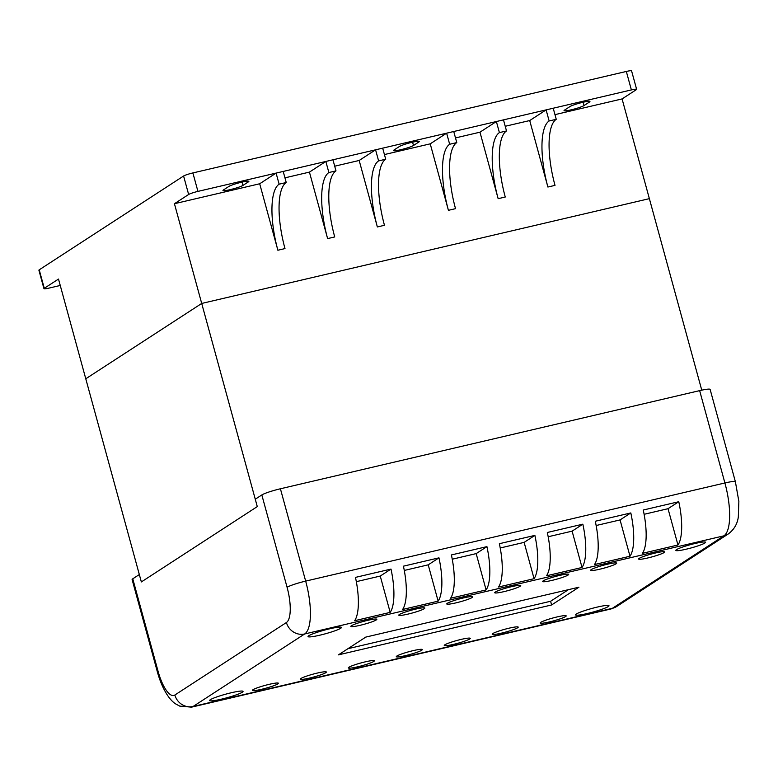 <?xml version="1.0" encoding="UTF-8"?>
<svg xmlns="http://www.w3.org/2000/svg" width="778" height="778" viewBox="0 0 778 778"><rect width="100%" height="100%" fill="white"/><g stroke="black" fill="none" stroke-linecap="round" stroke-linejoin="round"><path stroke-width="1.17" d="M554.977 114.638L622.079 98.923L636.297 89.684A7.702 0.836 164.7 0 0 636.628 89.314A7.702 0.836 164.7 0 0 631.376 89.927L197.933 191.398A7.702 0.836 164.7 0 0 188.646 194.481L174.428 203.719L259.696 183.764L276.102 173.095L283.202 171.432L286.236 182.519A57.786 18.526 -103.2 0 0 284.991 248.581L277.882 250.244A57.786 18.526 76.8 0 1 279.127 184.182L286.236 182.519M284.962 177.841L309.43 172.113L325.836 161.454L332.945 159.791L335.979 170.868A57.786 18.526 -103.2 0 0 334.725 236.94L327.616 238.603A57.786 18.526 76.8 0 1 328.87 172.531L335.979 170.868M334.696 166.2L359.173 160.472L375.579 149.814L382.679 148.151L385.713 159.227A57.786 18.526 -103.2 0 0 384.468 225.289L377.359 226.952A57.786 18.526 76.8 0 1 378.604 160.89L385.713 159.227M384.439 154.559L430.224 143.842L446.63 133.174L453.739 131.511L456.774 142.598A57.786 18.526 -103.2 0 0 455.519 208.66L448.42 210.323A57.786 18.526 76.8 0 1 449.665 144.261L456.774 142.598M455.49 137.92L479.968 132.192L496.374 121.533L503.483 119.87L506.507 130.947A57.786 18.526 -103.2 0 0 505.262 197.019L498.153 198.682A57.786 18.526 76.8 0 1 499.408 132.61L506.507 130.947M505.233 126.279L529.711 120.551L546.117 109.892L553.216 108.23L556.251 119.306A57.786 18.526 -103.2 0 0 555.006 185.368L547.897 187.031A57.786 18.526 76.8 0 1 549.142 120.969L556.251 119.306M174.428 203.719L201.706 303.449L85.775 378.789L141.353 581.934L139.33 574.553L132.766 578.813A15.404 1.682 164.7 0 0 132.114 579.552L157.38 671.891C161.766 688.034 169.273 700.249 176.013 704.109L179.718 706.103L191.534 707.153A46.223 14.821 -103.2 0 0 193.119 706.463L304.675 633.963A46.223 14.821 -103.2 0 0 305.666 581.117L280.411 488.779A15.404 1.682 164.7 0 0 261.826 494.944L255.262 499.213L257.285 506.595L141.353 581.934L257.285 506.595L201.706 303.449L85.775 378.789L58.496 279.059L44.278 288.298A7.702 0.836 164.7 0 0 43.957 288.667A7.702 0.836 164.7 0 0 49.199 288.055L60.246 285.468M622.079 98.923L649.367 198.653L201.706 303.449L649.367 198.653L701.756 390.157M223.412 189.978L228.888 186.428A10.591 1.157 -15.3 0 1 240.023 182.587A10.591 1.157 -15.3 0 1 248.872 181.342A10.591 1.157 -15.3 0 1 248.425 181.848L242.96 185.407A10.591 1.157 -15.3 0 1 231.815 189.249A10.591 1.157 -15.3 0 1 222.965 190.484A10.591 1.157 -15.3 0 1 223.412 189.978M564.488 110.136L569.953 106.576A10.591 1.157 -15.3 0 1 581.098 102.735A10.591 1.157 -15.3 0 1 589.948 101.5A10.591 1.157 -15.3 0 1 589.491 102.006L584.025 105.565A10.591 1.157 -15.3 0 1 572.89 109.406A10.591 1.157 -15.3 0 1 564.04 110.641A10.591 1.157 -15.3 0 1 564.488 110.136M418.963 141.927L413.488 145.486A10.591 1.157 -15.3 0 1 402.352 149.327A10.591 1.157 -15.3 0 1 393.503 150.562A10.591 1.157 -15.3 0 1 393.95 150.057L399.415 146.507A10.591 1.157 -15.3 0 1 410.56 142.666A10.591 1.157 -15.3 0 1 419.41 141.421A10.591 1.157 -15.3 0 1 418.963 141.927L418.768 141.207M636.628 89.314L631.571 70.847A7.702 0.836 164.7 0 0 626.329 71.459L192.886 172.93A7.702 0.836 164.7 0 0 183.589 176.013L39.221 269.83A7.702 0.836 164.7 0 0 38.9 270.199L43.957 288.667M378.604 160.89L375.579 149.814M377.359 226.952L359.173 160.472M449.665 144.261L446.63 133.174M448.42 210.323L430.224 143.842M328.87 172.531L325.836 161.454M327.616 238.603L309.43 172.113M549.142 120.969L546.117 109.892M547.897 187.031L529.711 120.551M499.408 132.61L496.374 121.533M498.153 198.682L479.968 132.192M279.127 184.182L276.102 173.095M277.882 250.244L259.696 183.764M699.646 390.634L724.902 482.973A15.404 1.682 164.7 0 1 735.395 481.747L710.129 389.408A15.404 1.682 164.7 0 0 699.646 390.634L280.411 488.779M551.612 604.963L338.44 654.862L365.786 637.094L578.949 587.195L551.612 604.963L550.6 601.268L347.892 648.716M568.485 589.636L550.6 601.268M367.663 620.358A13.479 1.468 -15.3 0 1 376.844 619.288A13.479 1.468 -15.3 0 1 364.221 624.257A13.479 1.468 -15.3 0 1 350.829 626.407A13.479 1.468 -15.3 0 1 367.663 620.358M463.591 597.903A13.479 1.468 -15.3 0 1 472.771 596.833A13.479 1.468 -15.3 0 1 460.148 601.802A13.479 1.468 -15.3 0 1 446.757 603.952A13.479 1.468 -15.3 0 1 463.591 597.903M695.075 543.482A15.404 1.682 -15.3 0 1 705.558 542.266A15.404 1.682 -15.3 0 1 691.136 547.945A15.404 1.682 -15.3 0 1 675.839 550.396A15.404 1.682 -15.3 0 1 695.075 543.482M461.091 639.419A13.479 1.468 -15.3 0 1 470.262 638.349A13.479 1.468 -15.3 0 1 457.649 643.318A13.479 1.468 -15.3 0 1 444.257 645.458A13.479 1.468 -15.3 0 1 461.091 639.419M231.251 692.76A17.34 1.887 -15.3 0 1 243.047 691.389A17.34 1.887 -15.3 0 1 226.826 697.788A17.34 1.887 -15.3 0 1 209.603 700.54A17.34 1.887 -15.3 0 1 231.251 692.76M509.055 628.186A13.479 1.468 -15.3 0 1 518.226 627.117A13.479 1.468 -15.3 0 1 505.612 632.086A13.479 1.468 -15.3 0 1 492.221 634.235A13.479 1.468 -15.3 0 1 509.055 628.186M607.482 564.215A13.479 1.468 -15.3 0 1 616.662 563.146A13.479 1.468 -15.3 0 1 604.039 568.125A13.479 1.468 -15.3 0 1 590.648 570.264A13.479 1.468 -15.3 0 1 607.482 564.215M415.627 609.125A13.479 1.468 -15.3 0 1 424.807 608.056A13.479 1.468 -15.3 0 1 412.184 613.035A13.479 1.468 -15.3 0 1 398.793 615.174A13.479 1.468 -15.3 0 1 415.627 609.125M655.446 552.993A13.479 1.468 -15.3 0 1 664.626 551.923A13.479 1.468 -15.3 0 1 652.003 556.892A13.479 1.468 -15.3 0 1 638.612 559.032A13.479 1.468 -15.3 0 1 655.446 552.993M317.2 673.096A13.479 1.468 -15.3 0 1 326.371 672.027A13.479 1.468 -15.3 0 1 313.758 677.006A13.479 1.468 -15.3 0 1 300.366 679.145A13.479 1.468 -15.3 0 1 317.2 673.096M511.554 586.67A13.479 1.468 -15.3 0 1 520.735 585.601A13.479 1.468 -15.3 0 1 508.112 590.58A13.479 1.468 -15.3 0 1 494.72 592.719A13.479 1.468 -15.3 0 1 511.554 586.67M597.193 607.103A17.34 1.887 -15.3 0 1 608.989 605.722A17.34 1.887 -15.3 0 1 592.768 612.121A17.34 1.887 -15.3 0 1 575.545 614.873A17.34 1.887 -15.3 0 1 597.193 607.103M413.128 650.641A13.479 1.468 -15.3 0 1 422.298 649.572A13.479 1.468 -15.3 0 1 409.685 654.551A13.479 1.468 -15.3 0 1 396.294 656.69A13.479 1.468 -15.3 0 1 413.128 650.641M365.164 661.874A13.479 1.468 -15.3 0 1 374.335 660.804A13.479 1.468 -15.3 0 1 361.721 665.774A13.479 1.468 -15.3 0 1 348.33 667.913A13.479 1.468 -15.3 0 1 365.164 661.874M557.009 616.954A13.479 1.468 -15.3 0 1 566.19 615.884A13.479 1.468 -15.3 0 1 553.576 620.863A13.479 1.468 -15.3 0 1 540.185 623.003A13.479 1.468 -15.3 0 1 557.009 616.954M559.518 575.448A13.479 1.468 -15.3 0 1 568.699 574.378A13.479 1.468 -15.3 0 1 556.075 579.347A13.479 1.468 -15.3 0 1 542.684 581.487A13.479 1.468 -15.3 0 1 559.518 575.448M329.678 628.799A17.34 1.887 -15.3 0 1 341.474 627.418A17.34 1.887 -15.3 0 1 325.253 633.817A17.34 1.887 -15.3 0 1 308.039 636.569A17.34 1.887 -15.3 0 1 329.678 628.799M269.237 684.329A13.479 1.468 -15.3 0 1 278.417 683.259A13.479 1.468 -15.3 0 1 265.794 688.229A13.479 1.468 -15.3 0 1 252.403 690.368A13.479 1.468 -15.3 0 1 269.237 684.329M438.967 557.845A46.223 14.821 76.8 0 1 438.14 601.151L402.615 609.466A46.223 14.821 -103.2 0 0 403.432 566.17L438.967 557.845L428.211 564.838L438.14 601.151M630.812 512.935A46.223 14.821 76.8 0 1 629.995 556.241L594.47 564.556A46.223 14.821 -103.2 0 0 595.287 521.25L630.812 512.935L620.066 519.928L629.995 556.241M486.931 546.623A46.223 14.821 76.8 0 1 486.104 589.928L450.579 598.243A46.223 14.821 -103.2 0 0 451.396 554.938L486.931 546.623L476.175 553.605L486.104 589.928M391.003 569.078A46.223 14.821 76.8 0 1 390.186 612.383L354.651 620.698A46.223 14.821 -103.2 0 0 355.468 577.393L391.003 569.078L380.248 576.06L390.186 612.383M582.848 524.168A46.223 14.821 76.8 0 1 582.032 567.473L546.506 575.788A46.223 14.821 -103.2 0 0 547.323 532.483L582.848 524.168L572.102 531.15L582.032 567.473M534.885 535.39A46.223 14.821 76.8 0 1 534.068 578.696L498.542 587.011A46.223 14.821 -103.2 0 0 499.359 543.705L534.885 535.39L524.139 542.383L534.068 578.696M678.776 501.713A46.223 14.821 76.8 0 1 677.959 545.008L642.434 553.333A46.223 14.821 -103.2 0 0 643.25 510.028L678.776 501.713L668.03 508.695L677.959 545.008M404.288 570.439L428.211 564.838M596.143 525.52L620.066 519.928M452.251 559.207L476.175 553.605M356.324 581.662L380.248 576.06M548.179 536.752L572.102 531.15M500.215 547.984L524.139 542.383M644.106 514.297L668.03 508.695M242.046 182.091L242.96 185.407M248.231 181.128L248.425 181.848M583.121 102.249L584.025 105.565M589.296 101.286L589.491 102.006M412.583 142.17L413.488 145.486M39.221 269.83L44.278 288.298M183.589 176.013L188.646 194.481M192.886 172.93L197.933 191.398M626.329 71.459L631.376 89.927M616.701 606.47A15.404 14.5 -123 0 1 612.354 608.328A46.223 14.821 76.8 0 1 610.759 609.009L616.701 606.47L728.257 533.971A15.404 14.5 -123 0 1 723.91 535.828L612.354 608.328L193.119 706.463A15.404 14.5 57 0 1 174.865 695.017A30.819 9.881 76.8 0 1 158.031 671.151A15.404 1.682 164.7 0 0 157.38 671.891M261.826 494.944L287.082 587.283A15.404 1.682 -15.3 0 1 305.666 581.117L724.902 482.973A46.223 14.821 76.8 0 1 723.91 535.828L304.675 633.963A15.404 14.5 57 0 1 286.421 622.517L174.865 695.017M287.082 587.283A30.819 9.881 76.8 0 1 286.421 622.517M158.031 671.151L132.766 578.813M735.395 481.747L738.867 501.46L738.322 516.962C737.359 524.022 734.004 529.692 728.257 533.971M191.534 707.153L610.759 609.009"/></g></svg>
